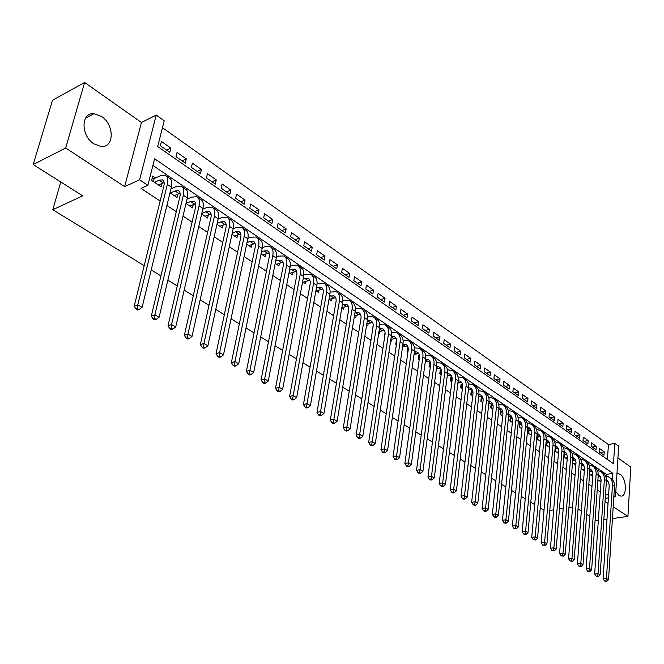 <?xml version="1.0" encoding="UTF-8"?>
<svg xmlns="http://www.w3.org/2000/svg" width="664" height="664" viewBox="0 0 664 664"><rect width="100%" height="100%" fill="white"/><g stroke="black" fill="none" stroke-linecap="round" stroke-linejoin="round"><path stroke-width="1" d="M615.818 491.601L618.889 495.327L620.641 496.033C627.206 497.436 626.758 478.362 620.193 474.395L618.358 473.639L616.939 473.805M101.542 116.457L94.064 113.685C80.842 112.125 80.635 135.771 93.906 143.864L101.069 146.478C114.349 147.997 114.615 124.724 101.542 116.457M607.435 459.505L608.431 444.565L614.798 443.369L618.69 446.158L615.495 496.73L613.893 495.668M612.432 518.617L627.92 516.368L630.8 467.066L617.935 458.011M144.196 265.666L52.788 209.733L82.701 195.838L33.2 164.547L52.489 100.272L84.627 82.469L65.67 148.006L124.641 186.642L139.623 179.803L156.239 115.088L164.207 120.798L157.683 146.553L613.486 463.713L614.798 443.369M124.641 186.642L141.449 122.483L84.627 82.469M141.449 122.483L156.239 115.088M608.431 444.565L162.456 127.695M595.127 519.754L596.894 520.866L598.314 520.667M603.817 519.862L606.987 519.406M33.2 164.547L65.67 148.006M597.907 479.823L600.97 481.881M589.566 474.229L592.72 476.345M581.091 468.543L584.353 470.726M574.244 460.243L572.766 459.247L572.492 462.775L575.846 465.024M565.753 454.516L564.259 453.504L563.96 457.056L567.205 459.231M557.129 448.706L555.61 447.677L555.303 451.246L558.432 453.346M548.373 442.797L546.829 441.759L546.505 445.345L549.518 447.362M539.475 436.804L537.906 435.742L537.574 439.352L540.463 441.286M530.436 430.704L528.843 429.633L528.494 433.26L531.25 435.111M521.257 424.512L519.63 423.424L519.273 427.076L521.896 428.836M511.927 418.22L510.276 417.116L509.902 420.785L512.384 422.453M502.44 411.829L500.764 410.701L500.374 414.394L502.723 415.971M492.804 405.33L491.094 404.185L490.688 407.895L492.887 409.373M483.002 398.724L481.267 397.553L480.844 401.297L482.894 402.666M472.951 391.951L471.274 390.822L470.834 394.582L472.726 395.844M462.625 384.987L461.115 383.966L460.658 387.751L462.385 388.913M452.126 377.907L450.781 377.003L450.3 380.804L451.86 381.85M441.444 370.703L440.274 369.914L439.776 373.741L441.153 374.67M430.562 363.374L429.575 362.71L429.06 366.561L430.255 367.358M419.499 355.912L418.693 355.373L418.162 359.249L419.167 359.921M408.227 348.318L407.621 347.903L407.065 351.804L407.879 352.352M396.757 340.582L396.358 340.308L395.777 344.226L396.391 344.641M402.309 348.608L402.857 346.849M385.078 332.706L384.282 336.523L384.688 336.789M390.648 340.79L391.204 341.163L391.503 339.163M373.193 324.796L372.761 328.796M378.771 332.822L379.625 333.394L379.941 331.344M366.669 324.704L367.839 325.493L368.18 323.376M354.344 316.438L355.838 317.442L356.194 315.267M341.786 308.013L343.612 309.241L343.993 307M328.979 299.423L331.162 300.883L331.56 298.576M315.931 290.666L318.471 292.368L318.894 289.994M302.626 281.743L305.54 283.694L305.996 281.237M289.056 272.638L292.359 274.854L292.841 272.315M275.211 263.351L278.921 265.841L279.436 263.218M261.093 253.88L265.226 256.653L265.766 253.938M246.684 244.219L251.249 247.282L251.839 244.476M231.985 234.351L236.998 237.72L237.621 234.815M216.97 224.283L222.465 227.968L223.129 224.955M201.648 213.999L207.624 218.016L208.33 214.887M185.995 203.499L192.485 207.857L193.241 204.612M170.009 192.776L177.022 197.482L177.836 194.112M166.581 150.089L170.855 148.08L161.427 141.473L160.356 145.748L169.801 152.338L170.855 148.08M182.019 160.862L186.302 158.912L177.072 152.438L176.035 156.679L185.289 163.137L186.302 158.912M197.15 171.42L201.441 169.519L192.394 163.178L191.39 167.394L200.453 173.719L201.441 169.519M211.982 181.762L216.265 179.911L207.409 173.702L206.438 177.894L215.319 184.086L216.265 179.911M226.515 191.896L230.806 190.095L222.116 184.011L221.187 188.178L229.885 194.253L230.806 190.095M240.758 201.839L245.049 200.088L236.533 194.12L235.637 198.262L244.169 204.213L245.049 200.088M254.727 211.584L259.018 209.874L250.677 204.022L249.805 208.139L258.171 213.982L259.018 209.874M268.43 221.137L272.721 219.477L264.529 213.742L263.691 217.833L271.9 223.561L272.721 219.477M281.868 230.516L286.159 228.897L278.125 223.27L277.311 227.337L285.362 232.948L286.159 228.897M295.057 239.712L299.339 238.135L291.463 232.616L290.674 236.658L298.576 242.169L299.339 238.135M307.988 248.734L312.271 247.199L304.544 241.787L303.788 245.804L311.532 251.208L312.271 247.199M320.687 257.591L324.97 256.096L317.375 250.784L316.653 254.777L324.256 260.081L324.97 256.096M333.145 266.289L337.428 264.828L329.975 259.607L329.278 263.583L336.739 268.787L337.428 264.828M345.388 274.821L349.654 273.402L342.342 268.281L341.669 272.232L348.99 277.336L349.654 273.402M357.398 283.204L361.664 281.818L354.485 276.788L353.829 280.714L361.025 285.736L361.664 281.818M369.201 291.43L373.458 290.085L366.412 285.147L365.781 289.048L372.844 293.978L373.458 290.085M380.787 299.522L385.045 298.211L378.115 293.355L377.509 297.231L384.448 302.07L385.045 298.211M392.175 307.465L396.425 306.187L389.619 301.414L389.029 305.274L395.852 310.022L396.425 306.187M403.363 315.267L407.605 314.022L400.915 309.333L400.351 313.167L407.049 317.84L407.605 314.022M414.353 322.936L418.586 321.716L412.02 317.118L411.472 320.928L418.054 325.518L418.586 321.716M425.159 330.473L429.384 329.286L422.926 324.762L422.404 328.555L428.878 333.062L429.384 329.286M435.783 337.885L440 336.731L433.65 332.282L433.152 336.042L439.51 340.483L440 336.731M446.225 345.164L450.433 344.043L444.191 339.669L443.71 343.412L449.96 347.77L450.433 344.043M456.492 352.327L460.691 351.231L454.558 346.932L454.093 350.658L460.235 354.941L460.691 351.231M466.593 359.373L470.784 358.303L464.75 354.078L464.302 357.78L470.344 361.996L470.784 358.303M476.52 366.304L480.703 365.258L474.768 361.1L474.337 364.777L480.279 368.927L480.703 365.258M486.297 373.118L490.464 372.097L484.629 368.005L484.214 371.666L490.057 375.749L490.464 372.097M495.908 379.825L500.067 378.829L494.323 374.803L493.925 378.447L499.677 382.456L500.067 378.829M505.362 386.423L509.52 385.452L503.868 381.493L503.478 385.112L509.139 389.062L509.52 385.452M514.675 392.914L518.816 391.967L513.255 388.075L512.882 391.669L518.451 395.553L518.816 391.967M523.83 399.305L527.963 398.383L522.493 394.549L522.136 398.126L527.623 401.944L527.963 398.383M532.852 405.596L536.969 404.7L531.582 400.923L531.241 404.476L536.636 408.244L536.969 404.7M541.724 411.788L545.833 410.908L540.538 407.19L540.206 410.734L545.517 414.436L545.833 410.908M550.464 417.888L554.564 417.025L549.344 413.373L549.028 416.884L554.266 420.536L554.564 417.025M559.071 423.889L563.163 423.051L558.017 419.449L557.719 422.951L562.873 426.537L563.163 423.051M567.546 429.799L571.621 428.986L566.558 425.441L566.276 428.919L571.347 432.455L571.621 428.986M575.895 435.625L579.962 434.829L574.974 431.334L574.7 434.796L579.697 438.273L579.962 434.829M584.121 441.361L588.171 440.589L583.258 437.144L583 440.581L587.922 444.017L588.171 440.589M592.222 447.013L596.264 446.258L591.425 442.863L591.176 446.283L596.023 449.661L596.264 446.258M599.227 451.902L603.999 455.23L604.232 451.844L599.467 448.499L599.227 451.902M612.449 479.765L612.864 473.308L154.604 158.754L147.881 185.306L141.025 188.385L160.148 201.026M166.905 205.5L176.3 211.7M183.007 216.14L192.103 222.149M198.768 226.557L207.591 232.383M214.198 236.749L222.747 242.41M229.304 246.742L237.596 252.22M244.103 256.52L252.146 261.84M258.603 266.106L266.405 271.269M272.813 275.502L280.382 280.507M286.74 284.707L294.086 289.562M300.394 293.729L307.515 298.443M313.781 302.585L320.695 307.15M326.912 311.258L333.618 315.69M339.794 319.774L346.301 324.073M352.426 328.124L358.743 332.299M364.827 336.316L370.952 340.375M376.986 344.367L382.937 348.293M388.93 352.26L394.707 356.07M400.658 360.012L406.26 363.714M412.17 367.624L417.614 371.217M423.483 375.094L428.761 378.588M434.588 382.439L439.709 385.825M445.502 389.652L450.474 392.939M456.218 396.74L461.048 399.927M466.759 403.704L471.448 406.8M477.109 410.543L481.666 413.556M487.293 417.274L491.709 420.196M497.303 423.889L501.586 426.72M507.138 430.396L511.305 433.144M516.816 436.787L520.858 439.46M526.336 443.087L530.254 445.677M535.699 449.271L539.5 451.786M544.912 455.363L548.605 457.803M553.975 461.356L557.561 463.721M562.898 467.249L566.375 469.548M571.679 473.05L575.049 475.283M580.319 478.769L583.59 480.927M588.827 484.388L591.997 486.488M597.202 489.924L600.281 491.958M606.323 476.138L606.439 474.403L152.911 165.436M155.534 177.944L152.72 176.051L151.608 180.434L161.244 186.899L162.107 183.388M582.61 465.879L581.357 465.041M590.844 471.432L589.815 470.743M598.953 476.901L598.148 476.354M544.007 510.309L540.23 508.001M534.694 504.615L530.81 502.233M525.241 498.822L521.223 496.373M515.613 492.937L511.487 490.406M505.835 486.953L501.577 484.346M495.884 480.861L491.493 478.18M485.766 474.669L481.242 471.905M475.474 468.369L470.809 465.522M464.999 461.961L460.194 459.023M454.342 455.438L449.387 452.408M443.494 448.806L438.389 445.677M432.447 442.05L427.184 438.829M421.208 435.169L415.788 431.849M409.754 428.164L404.168 424.744M398.101 421.026L392.341 417.507M386.224 413.763L380.289 410.128M374.123 406.36L368.005 402.616M361.797 398.815L355.489 394.955M349.231 391.129L342.732 387.145M336.424 383.286L329.726 379.194M323.368 375.301L316.462 371.076M310.055 367.151L302.933 362.793M296.476 358.842L289.139 354.352M282.623 350.368L275.054 345.736M268.497 341.719L260.686 336.947M254.071 332.896L246.02 327.966M239.355 323.891L231.047 318.803M224.324 314.694L215.75 309.449M208.977 305.299L200.13 299.887M193.299 295.712L184.177 290.127M177.288 285.91L167.867 280.15M160.92 275.9L151.201 269.949M60.764 181.969L52.788 209.733M605.045 501.378L608.041 503.345M613.187 506.715L627.92 516.368M605.253 498.34L608.398 497.851M613.81 496.996L615.495 496.73M605.468 495.054L608.614 494.547M147.881 185.306L139.623 179.803M572.584 506.956L568.957 507.512M563.221 508.408L559.461 508.989M553.668 509.886L549.775 510.491M589.856 516.418L586.644 514.392M581.34 511.039L578.029 508.948M606.439 474.403L612.864 473.308M600.198 452.582L604.232 451.844M158.447 185.024L164.141 182.567M154.43 182.326L159.153 180.21L162.389 179.878C164.091 180.699 164.581 182.733 163.859 185.978L134.219 306.112L137.78 304.817L167.336 184.434C168.415 179.579 167.677 176.533 165.137 175.313L160.248 175.811L154.164 178.566L153.392 181.629M152.031 178.757L154.164 178.566M137.382 308.503L135.954 309.017L137.68 310.022L139.108 309.507L137.382 308.503L137.78 304.817L142.088 307.341L171.378 187.165C172.441 182.309 171.694 179.272 169.146 178.043L166.423 176.192M142.088 307.341L139.108 309.507M135.954 309.017L134.219 306.112M174.283 195.648L180.11 193.232M170.357 193.017L175.08 190.95L178.334 190.659C180.06 191.489 180.566 193.523 179.878 196.76L151.309 316.047L154.878 314.802L183.364 195.257C184.393 190.427 183.621 187.389 181.056 186.136L176.134 186.584L170.963 188.858M154.471 318.438L153.044 318.936L154.729 319.915L156.156 319.417L154.471 318.438L154.878 314.802L159.094 317.267L187.314 197.922C188.335 193.1 187.555 190.062 184.982 188.808L182.359 187.024M159.094 317.267L156.156 319.417M153.044 318.936L151.309 316.047M189.804 206.056L195.739 203.69M186.011 203.45L190.684 201.474L193.946 201.217C195.689 202.063 196.229 204.089 195.556 207.301L168.017 325.775L171.594 324.563L199.051 205.848C200.038 201.043 199.233 198.013 196.635 196.743L191.697 197.133L187.032 199.125M171.179 328.157L169.752 328.63L171.403 329.593L172.831 329.112L171.179 328.157L171.594 324.563L175.719 326.97L202.918 208.463C203.898 203.665 203.084 200.628 200.487 199.358L197.963 197.64M175.719 326.97L172.831 329.112M169.752 328.63L168.017 325.775M205.002 216.248L211.036 213.932M201.765 213.501L205.964 211.774L209.243 211.55C210.994 212.414 211.559 214.439 210.92 217.634L184.368 335.287L187.953 334.116L214.406 216.215C215.36 211.442 214.522 208.413 211.899 207.126L206.944 207.458L202.752 209.202M187.53 337.661L186.094 338.125L187.713 339.063L189.149 338.599L187.53 337.661L187.953 334.116L191.987 336.474L218.199 218.78C219.137 214.007 218.298 210.978 215.667 209.683L213.235 208.031M191.987 336.474L189.149 338.599M186.094 338.125L184.368 335.287M219.884 226.241L226.026 223.976M217.178 223.37L220.929 221.867L224.224 221.676C225.992 222.556 226.573 224.581 225.959 227.752L200.37 344.591L203.956 343.462L229.453 226.374C230.358 221.635 229.495 218.605 226.856 217.294L221.876 217.584L218.124 219.095M203.524 346.957L202.097 347.405L203.674 348.326L205.11 347.878L203.524 346.957L203.956 343.462L207.907 345.761L233.164 228.881C234.068 224.142 233.188 221.12 230.541 219.801L228.2 218.215M207.907 345.761L205.11 347.878M202.097 347.405L200.37 344.591M234.475 236.027L240.708 233.819M232.259 233.056L235.596 231.761L238.899 231.603C240.683 232.491 241.281 234.508 240.692 237.662L216.032 353.704L219.618 352.601L244.186 236.326C245.057 231.612 244.169 228.59 241.505 227.262L236.508 227.503L233.18 228.798M219.186 356.062L217.751 356.493L219.294 357.39L220.73 356.958L219.186 356.062L219.618 352.601L223.486 354.858L247.821 238.783C248.693 234.077 247.788 231.055 245.116 229.719L242.866 228.184M223.486 354.858L220.73 356.958M217.751 356.493L216.032 353.704M248.776 245.622L255.092 243.472M247.033 242.559L249.971 241.447L253.283 241.322C255.084 242.227 255.698 244.244 255.134 247.373L231.362 362.619L234.948 361.556L258.628 246.07C259.466 241.389 258.545 238.376 255.856 237.023L250.851 237.222L247.913 238.334M234.508 364.968L233.072 365.391L234.591 366.271L236.027 365.847L234.508 364.968L234.948 361.556L238.733 363.764L262.189 248.477C263.019 243.804 262.089 240.791 259.4 239.438L257.234 237.961M238.733 363.764L236.027 365.847M233.072 365.391L231.362 362.619M262.795 255.026L269.186 252.934M261.5 251.888L264.056 250.951L267.376 250.851C269.194 251.764 269.825 253.781 269.285 256.893L246.377 371.35L249.963 370.321L272.779 255.623C273.576 250.975 272.63 247.962 269.933 246.593L264.911 246.742L262.33 247.697M249.523 373.691L248.087 374.106L249.564 374.961L251 374.554L249.523 373.691L249.963 370.321L253.673 372.487L276.274 257.989C277.062 253.341 276.108 250.328 273.402 248.958L271.319 247.539M253.673 372.487L251 374.554M248.087 374.106L246.377 371.35M276.548 264.247L283.005 262.214M275.668 261.052L277.867 260.263L281.204 260.197C283.022 261.118 283.677 263.127 283.154 266.222L261.077 379.908L264.67 378.912L286.649 264.994C287.421 260.363 286.441 257.358 283.727 255.98L278.689 256.088L276.448 256.893M264.222 382.24L262.786 382.638L264.239 383.477L265.675 383.087L264.222 382.24L264.67 378.912L268.298 381.028L290.077 267.301C290.832 262.687 289.853 259.682 287.13 258.296L285.122 256.926M268.298 381.028L265.675 383.087M262.786 382.638L261.077 379.908M290.027 273.294L296.551 271.319M289.546 270.049L294.75 269.36C296.584 270.289 297.256 272.29 296.758 275.369L275.485 388.282L279.071 387.319L300.252 274.174C300.983 269.576 299.987 266.579 297.248 265.177L292.21 265.243L290.276 265.924M278.614 390.606L277.178 390.996L278.606 391.818L280.042 391.436L278.614 390.606L279.071 387.319L282.623 389.394L303.606 276.44C304.336 271.85 303.332 268.854 300.593 267.451L298.659 266.139M282.623 389.394L280.042 391.436M277.178 390.996L275.485 388.282M303.249 282.159L309.839 280.249M303.157 278.88L308.046 278.341C309.889 279.287 310.569 281.287 310.096 284.341L289.595 396.491L293.181 395.561L313.582 283.179C314.288 278.606 313.267 275.618 310.52 274.207L303.822 274.788M292.724 398.815L291.288 399.18L292.683 399.994L294.119 399.62L292.724 398.815L293.181 395.561L296.667 397.595L316.877 285.404C317.575 280.839 316.545 277.851 313.79 276.431L311.931 275.17M296.667 397.595L294.119 399.62M291.288 399.18L289.595 396.491M316.222 290.865L322.862 289.014M316.487 287.553L321.086 287.155C322.936 288.11 323.634 290.102 323.177 293.139L303.431 404.542L307.009 403.629L326.663 292.011C327.335 287.462 326.29 284.482 323.534 283.055L317.101 283.503M306.552 406.849L305.116 407.206L306.486 408.003L307.913 407.646L306.552 406.849L307.009 403.629L310.428 405.629L329.892 294.193C330.564 289.653 329.51 286.674 326.746 285.246L324.953 284.026M310.428 405.629L307.913 407.646M305.116 407.206L303.431 404.542M328.987 299.398L335.652 297.613M329.568 296.078L333.876 295.804C335.735 296.758 336.449 298.75 336.009 301.771L316.985 412.427L320.571 411.547L339.495 300.667C340.142 296.152 339.072 293.181 336.299 291.737L330.116 292.052M320.098 414.726L318.67 415.075L320.007 415.855L321.442 415.506L320.098 414.726L320.571 411.547L323.916 413.498L342.666 302.809C343.305 298.302 342.234 295.331 339.453 293.886L337.727 292.716M323.916 413.498L321.442 415.506M318.67 415.075L316.985 412.427M341.844 307.664L348.193 306.054M342.383 304.444L346.425 304.286C348.293 305.257 349.023 307.241 348.6 310.237L330.282 420.154L333.859 419.308L352.078 309.167C352.7 304.685 351.613 301.713 348.824 300.261L342.873 300.46M333.386 422.453L331.958 422.785L333.27 423.549L334.697 423.217L333.386 422.453L333.859 419.308L337.138 421.225L355.19 311.267C355.804 306.793 354.709 303.822 351.92 302.369L350.268 301.24M337.138 421.225L334.697 423.217M331.958 422.785L330.282 420.154M354.452 315.79L360.502 314.338M354.966 312.661L358.743 312.611C360.618 313.591 361.357 315.566 360.959 318.554L343.313 427.74L346.89 426.919L364.436 317.508C365.026 313.051 363.922 310.088 361.125 308.627L355.381 308.71M346.417 430.023L344.981 430.347L346.276 431.102L347.704 430.77L346.417 430.023L346.89 426.919L350.111 428.795L367.491 319.575C368.072 315.118 366.96 312.163 364.162 310.694L362.569 309.615M350.111 428.795L347.704 430.77M344.981 430.347L343.313 427.74M366.818 323.783L372.579 322.472M367.3 320.737L370.836 320.787C372.72 321.774 373.475 323.741 373.093 326.713L356.103 435.177L359.672 434.38L376.563 325.7C377.119 321.268 375.998 318.313 373.193 316.836L367.657 316.828M359.191 437.451L357.763 437.767L359.025 438.506L360.452 438.182L359.191 437.451L359.672 434.38L362.826 436.223L379.559 327.717C380.115 323.293 378.986 320.338 376.173 318.869L374.645 317.824M362.826 436.223L360.452 438.182M357.763 437.767L356.103 435.177M378.953 331.627L384.439 330.464M379.41 328.672L382.713 328.813C384.597 329.8 385.361 331.776 384.995 334.722L368.644 442.473L372.205 441.701L388.465 333.735C388.996 329.327 387.859 326.381 385.045 324.895L379.692 324.796M371.724 444.739L370.296 445.046L371.541 445.768L372.969 445.461L371.724 444.739L372.205 441.701L375.301 443.502L391.403 335.718C391.934 331.319 390.789 328.373 387.967 326.887L386.498 325.891M375.301 443.502L372.969 445.461M370.296 445.046L368.644 442.473M390.864 339.346L396.093 338.308M384.614 334.365L385.045 334.349M391.287 336.482L394.366 336.698C396.267 337.694 397.039 339.653 396.69 342.582L380.945 449.628L384.506 448.881L400.151 341.62C400.658 337.246 399.504 334.307 396.682 332.813L391.511 332.623M384.024 451.885L382.597 452.184L383.817 452.889L385.236 452.591L384.024 451.885L384.506 448.881L387.544 450.657L403.04 343.57C403.546 339.204 402.384 336.266 399.554 334.772L398.143 333.809M387.544 450.657L385.236 452.591M382.597 452.184L380.945 449.628M402.55 346.932L407.53 346.01M396.101 342.06L396.757 342.035M402.957 344.159L405.82 344.433C407.721 345.438 408.501 347.397 408.169 350.31L393.022 456.658L396.574 455.927L411.622 349.372C412.112 345.014 410.941 342.093 408.103 340.591L403.106 340.325M396.093 458.899L394.665 459.189L395.86 459.886L397.288 459.596L396.093 458.899L396.574 455.927L399.562 457.67L414.461 351.289C414.942 346.94 413.772 344.01 410.933 342.508L409.58 341.587M399.562 457.67L397.288 459.596M394.665 459.189L393.022 456.658M414.029 354.385L418.76 353.588M407.381 349.621L408.219 349.588L407.829 352.318M414.402 351.712L417.067 352.036C418.967 353.049 419.764 354.999 419.449 357.888L404.874 463.547L408.426 462.841L422.893 356.983C423.358 352.65 422.171 349.737 419.333 348.226L414.494 347.894M407.937 465.788L406.517 466.07L407.688 466.75L409.107 466.468L407.937 465.788L408.426 462.841L411.348 464.551L425.682 358.867C426.139 354.543 424.952 351.621 422.105 350.111L420.81 349.231M411.348 464.551L409.107 466.468M406.517 466.07L404.874 463.547M425.292 361.722L429.799 361.025M418.461 357.049L419.258 357.024L418.884 359.73M425.641 359.141L428.114 359.506C430.023 360.519 430.828 362.469 430.529 365.341L416.511 470.319L420.055 469.631L433.966 364.453C434.414 360.154 433.21 357.249 430.363 355.73L425.674 355.331M419.557 472.544L418.146 472.818L419.299 473.482L420.71 473.216L419.557 472.544L420.055 469.631L422.926 471.315L436.704 366.304C437.144 362.013 435.941 359.099 433.086 357.581L431.841 356.734M422.926 471.315L420.71 473.216M418.146 472.818L416.511 470.319M436.356 368.935L440.647 368.329M429.359 364.345L430.106 364.328L429.749 367.018M430.604 364.196L430.106 364.328M436.688 366.453L438.97 366.843C440.888 367.864 441.701 369.806 441.411 372.662L427.94 476.968L431.467 476.304L444.847 371.798C445.27 367.524 444.05 364.627 441.195 363.1L436.646 362.652M430.977 479.184L429.558 479.441L430.695 480.097L432.106 479.84L430.977 479.184L431.467 476.304L434.289 477.947L447.536 373.616C447.951 369.35 446.731 366.445 443.876 364.918L442.68 364.104M434.289 477.947L432.106 479.84M429.558 479.441L427.94 476.968M447.229 376.023L451.304 375.517M440.058 371.525L440.771 371.508L440.423 374.181M441.485 371.325L440.771 371.508M447.528 373.649L449.644 374.056C451.561 375.077 452.383 377.011 452.109 379.858L439.153 483.492L442.68 482.844L455.537 379.019C455.936 374.77 454.707 371.873 451.844 370.338L447.436 369.848M442.183 485.699L440.771 485.957L441.884 486.596L443.295 486.339L442.183 485.699L442.68 482.844L445.453 484.463L458.177 380.804C458.575 376.554 457.338 373.666 454.483 372.13L453.338 371.35M445.453 484.463L443.295 486.339M440.771 485.957L439.153 483.492M457.911 383.003L461.779 382.58M450.582 378.58L451.254 378.563L450.922 381.219M452.167 378.339L451.254 378.563M458.185 380.721L460.127 381.144C462.044 382.173 462.883 384.099 462.617 386.929L450.175 489.899L453.695 489.277L466.037 386.108C466.418 381.883 465.173 379.003 462.318 377.459L458.036 376.928M453.197 492.099L451.786 492.348L452.881 492.978L454.284 492.729L453.197 492.099L453.695 489.277L456.417 490.862L468.635 387.867C469.008 383.643 467.763 380.762 464.908 379.219L463.804 378.472M456.417 490.862L454.284 492.729M451.786 492.348L450.175 489.899M468.402 389.868L472.071 389.519M460.924 385.518L461.563 385.502L461.239 388.141M462.659 385.236L461.563 385.502M468.659 387.693L470.436 388.116C472.361 389.146 473.2 391.071 472.951 393.876L460.999 496.199L464.509 495.593L476.362 393.08C476.727 388.88 475.474 386.008 472.602 384.464L468.444 383.892M464.011 498.382L462.601 498.623L463.679 499.245L465.082 499.004L464.011 498.382L464.509 495.593L467.182 497.153L478.918 394.806C479.275 390.615 478.014 387.743 475.15 386.191L474.096 385.477M467.182 497.153L465.082 499.004M462.601 498.623L460.999 496.199M478.711 396.615L482.197 396.35M471.1 392.333L471.697 392.324L471.39 394.947M472.959 392.026L471.697 392.324M478.943 394.541L480.57 394.964C482.496 396.001 483.342 397.919 483.11 400.707L471.631 502.382L475.134 501.793L486.513 399.935C486.853 395.761 485.591 392.897 482.72 391.345L478.678 390.739M474.635 504.557L473.233 504.789L474.287 505.404L475.69 505.171L474.635 504.557L475.134 501.793L477.765 503.329L489.028 401.629C489.36 397.462 488.098 394.599 485.226 393.046L484.222 392.358M477.765 503.329L475.69 505.171M473.233 504.789L471.631 502.382M488.845 403.255L492.149 403.065M481.101 399.039L481.666 399.031L481.367 401.645M483.093 398.707L481.666 399.031M489.061 401.288L490.538 401.703C492.464 402.741 493.319 404.65 493.103 407.43L482.081 508.458L485.575 507.894L496.498 406.675C496.813 402.525 495.543 399.67 492.671 398.109L488.737 397.479M485.077 510.633L483.674 510.857L484.712 511.454L486.106 511.23L485.077 510.633L485.575 507.894L488.156 509.396L498.963 408.343C499.278 404.193 498 401.338 495.128 399.786L494.165 399.13M488.156 509.396L486.106 511.23M483.674 510.857L482.081 508.458M498.805 409.796L501.934 409.663M492.397 409.041L492.937 408.924M490.937 405.638L491.468 405.629L491.177 408.227M493.045 405.281L491.468 405.629M499.004 407.928L500.341 408.327C502.266 409.373 503.129 411.273 502.922 414.037L492.348 514.434L495.834 513.886L506.308 413.298C506.615 409.173 505.329 406.327 502.449 404.766L498.631 404.11M495.336 516.592L493.941 516.816L494.954 517.405L496.348 517.181L495.336 516.592L495.834 513.886L498.374 515.364L508.732 414.942C509.039 410.817 507.744 407.978 504.872 406.409L503.951 405.787M498.374 515.364L496.348 517.181M493.941 516.816L492.348 514.434M508.599 416.228L511.562 416.162M502.05 415.523L502.781 415.365M500.614 412.128L501.104 412.12L500.83 414.701M502.831 411.746L501.104 412.12M508.773 414.461L511.629 416.253L512.616 419.988L502.449 520.302L505.918 519.771L515.961 419.814C516.243 415.714 514.949 412.875 512.077 411.306L508.358 410.634M505.42 522.46L504.026 522.668L505.022 523.249L506.416 523.041L505.42 522.46L505.918 519.771L508.416 521.232L518.343 421.424C518.634 417.332 517.331 414.494 514.459 412.933L513.579 412.336M508.416 521.232L506.416 523.041M504.026 522.668L502.449 520.302M518.235 422.561L521.033 422.553M511.554 421.897L512.467 421.698M510.135 418.519L510.591 418.511L510.334 421.076M512.45 418.112L510.591 418.511M518.393 420.893L521.115 422.661L522.12 426.379L512.367 526.079L515.837 525.564L525.456 426.222C525.722 422.146 524.419 419.316 521.539 417.747L517.92 417.058M515.33 528.22L513.944 528.428L516.31 528.793L515.33 528.22L515.837 525.564L518.285 526.992L527.805 427.815C528.071 423.74 526.76 420.918 523.888 419.341L523.049 418.768M518.285 526.992L516.31 528.793M513.944 528.428L512.367 526.079M527.706 428.795L530.353 428.836M520.9 428.164L521.987 427.94M519.497 424.794L519.929 424.794L519.68 427.342M521.904 424.379L519.929 424.794M527.847 427.226L530.453 428.969L531.466 432.671L522.128 531.756L525.581 531.25L534.794 432.53C535.043 428.471 533.731 425.657 530.851 424.08L527.332 423.375M525.075 533.889L523.697 534.088L526.046 534.445L525.075 533.889L525.581 531.25L527.996 532.661L537.101 434.09C537.35 430.04 536.039 427.226 533.159 425.649L532.362 425.109M527.996 532.661L526.046 534.445M523.697 534.088L522.128 531.756M530.096 434.331L531.349 434.082M528.71 430.977L528.876 433.517M531.208 430.546L529.117 430.977M537.143 433.459L539.882 435.559L540.662 438.862L531.723 537.334L535.167 536.852L543.982 438.738C544.223 434.704 542.895 431.899 540.015 430.314L536.587 429.591M537.027 434.928L539.517 435.02M534.661 539.458L533.283 539.649L535.616 540.006L534.661 539.458L535.167 536.852L537.541 538.23L546.256 440.274C546.489 436.24 545.169 433.443 542.289 431.857L541.525 431.343M537.541 538.23L535.616 540.006M533.283 539.649L531.723 537.334M539.143 440.406L540.562 440.124M537.782 437.07L537.923 439.585M540.355 436.621L538.155 437.061M546.298 439.601L548.92 441.66L549.684 445.486L541.16 542.82L544.596 542.355L553.021 444.839C553.245 440.83 551.917 438.032 549.037 436.455L545.692 435.717M546.19 440.971L548.539 441.112M544.09 544.936L542.712 545.127L545.019 545.476L544.09 544.936L544.596 542.355L546.928 543.716L555.262 446.349C555.477 442.349 554.149 439.551 551.269 437.974L550.547 437.476M546.928 543.716L545.019 545.476M542.712 545.127L541.16 542.82M548.057 446.382L549.626 446.084M546.713 443.054L546.837 445.561M549.36 442.606L547.061 443.054M555.303 445.644L557.818 447.669L558.59 451.478L550.439 548.223L553.867 547.767L561.918 450.848C562.126 446.864 560.789 444.075 557.909 442.49L554.656 441.743M555.212 446.93L557.42 447.104M553.361 550.323L551.991 550.506L554.282 550.863L553.361 550.323L553.867 547.767L556.166 549.103L564.126 452.333C564.325 448.349 562.989 445.569 560.109 443.984L559.42 443.519M556.166 549.103L554.282 550.863M551.991 550.506L550.439 548.223M556.83 452.267L558.548 451.943M555.502 448.955L555.61 451.445M558.216 448.499L555.818 448.955M564.159 451.595L566.575 453.587L567.38 456.849L559.569 553.535L562.989 553.095L570.683 456.757C570.874 452.798 569.529 450.018 566.649 448.432L563.47 447.685M564.085 452.798L566.16 453.006M562.483 555.627L561.113 555.801L563.387 556.158L562.483 555.627L562.989 553.095L565.247 554.407L572.849 458.226C573.04 454.267 571.696 451.495 568.816 449.901L568.16 449.462M565.247 554.407L563.387 556.158M561.113 555.801L559.569 553.535M565.462 458.06L567.33 457.72M564.151 454.765L564.242 457.239M566.923 454.3L564.45 454.757M572.883 457.454L575.19 459.405L576.012 462.659L568.558 558.764L571.961 558.333L579.298 462.584C579.481 458.641 578.128 455.877 575.256 454.284L572.152 453.529M572.816 458.583L574.767 458.816M571.455 560.848L570.094 561.014L572.343 561.362L571.455 560.848L571.961 558.333L574.186 559.627L581.432 464.02C581.614 460.086 580.261 457.322 577.381 455.736L576.759 455.313M574.186 559.627L572.343 561.362M570.094 561.014L568.558 558.764M573.97 463.762L575.97 463.406M572.675 460.476L572.75 462.949M575.505 460.011L572.941 460.476M581.465 463.231L583.681 465.14L584.511 468.377L577.398 563.902L580.793 563.487L587.789 468.311C587.955 464.393 586.602 461.638 583.722 460.044L580.701 459.281M581.415 464.285L583.241 464.534M580.286 565.977L578.925 566.143L581.158 566.483L580.286 565.977L580.793 563.487L582.984 564.765L589.889 469.73C590.055 465.821 588.694 463.065 585.822 461.472L585.233 461.073M582.984 564.765L581.158 566.483M578.925 566.143L577.398 563.902M582.345 469.382L584.478 469.008M583.946 465.638L581.307 466.111L581.124 468.56M589.923 468.925L592.031 470.784L592.877 474.005L586.096 568.965L589.483 568.558L596.147 473.955C596.297 470.054 594.936 467.315 592.064 465.721L589.109 464.949M589.881 469.904L591.582 470.162M588.976 571.032L587.615 571.189L589.831 571.53L588.976 571.032L589.483 568.558L591.632 569.82L598.214 475.349C598.364 471.457 597.002 468.718 594.131 467.124L593.566 466.742M591.632 569.82L589.831 571.53M587.615 571.189L586.096 568.965M590.595 474.918L592.852 474.528M592.255 471.183L589.756 471.623M598.247 474.528L600.488 476.744L601.094 480.064L594.662 573.945L598.04 573.555L604.381 479.516C604.514 475.64 603.144 472.901 600.273 471.307L597.392 470.535M598.214 475.441L599.799 475.706M597.525 576.003L596.172 576.153L598.372 576.493L597.525 576.003L598.04 573.555L600.156 574.792L606.415 480.885C606.547 477.018 605.178 474.287 602.306 472.685L601.783 472.328M600.156 574.792L598.372 576.493M596.172 576.153L594.662 573.945M598.712 480.362L601.103 479.964M600.439 476.652L598.098 477.051M606.439 480.047L608.589 482.213L609.212 485.525L603.086 578.85L606.456 578.469L612.482 484.986C612.606 481.134 611.237 478.404 608.365 476.81L605.551 476.038M604.381 479.516L607.892 481.176M605.95 580.9L604.597 581.05L606.78 581.382L605.95 580.9L606.456 578.469L608.539 579.689L614.49 486.339C614.615 482.487 613.237 479.765 610.365 478.171L609.876 477.831M608.539 579.689L606.78 581.382M604.597 581.05L603.086 578.85M159.153 180.21L163.161 182.915M167.336 184.434L171.378 187.165M175.08 190.95L179.014 193.606M183.364 195.257L187.314 197.922M190.684 201.474L194.527 204.064M199.051 205.848L202.918 208.463M205.964 211.774L209.733 214.314M214.406 216.215L218.199 218.78M220.929 221.867L224.623 224.357M229.453 226.374L233.164 228.881M235.596 231.761L239.214 234.201M244.186 236.326L247.821 238.783M249.971 241.447L253.515 243.846M258.628 246.07L262.189 248.477M264.056 250.951L267.534 253.299M272.779 255.623L276.274 257.989M277.867 260.263L281.279 262.562M286.649 264.994L290.077 267.301M291.413 269.401L294.758 271.651M300.252 274.174L303.606 276.44M304.701 278.357L307.98 280.573M313.582 283.179L316.877 285.404M317.732 287.147L320.953 289.313M326.663 292.011L329.892 294.193M330.523 295.771L333.685 297.895M339.495 300.667L342.666 302.809M343.072 304.228L346.168 306.32M352.078 309.167L355.19 311.267M355.389 312.536L358.427 314.587M364.436 317.508L367.491 319.575M367.474 320.687L370.462 322.704M376.563 325.7L379.559 327.717M379.401 328.73L382.281 330.672M388.465 333.735L391.403 335.718M391.254 336.723L393.885 338.499M400.151 341.62L403.04 343.57M402.89 344.566L405.289 346.185M411.622 349.372L414.461 351.289M414.319 352.277L416.486 353.729M422.893 356.983L425.682 358.867M425.549 359.846L427.483 361.15M433.966 364.453L436.704 366.304M436.58 367.283L438.298 368.445M444.847 371.798L447.536 373.616M447.411 374.587L448.922 375.608M455.537 379.019L458.177 380.804M458.06 381.767L459.363 382.647M466.037 386.108L468.635 387.867M468.527 388.822L469.631 389.569M476.362 393.08L478.918 394.806M478.81 395.761L479.732 396.383M486.513 399.935L489.028 401.629M488.92 402.575L489.659 403.073M496.498 406.675L498.963 408.343M498.863 409.281L499.419 409.663M506.308 413.298L508.732 414.942M515.961 419.814L518.343 421.424M525.456 426.222L527.805 427.815M534.794 432.53L537.101 434.09M543.982 438.738L546.256 440.274M553.021 444.839L555.262 446.349M561.918 450.848L564.126 452.333M570.683 456.757L572.849 458.226M579.298 462.584L581.432 464.02M587.789 468.311L589.889 469.73M596.147 473.955L598.214 475.349M612.482 484.986L614.49 486.339M618.358 473.639L616.939 473.889M94.064 113.685L85.531 118.159M162.389 179.878L163.244 180.459M178.334 190.659L179.205 191.249M193.946 201.217L194.834 201.814M209.243 211.55L210.131 212.156M224.224 221.676L225.121 222.291M238.899 231.603L239.812 232.217M253.283 241.322L254.196 241.945M267.376 250.851L268.306 251.482M281.204 260.197L282.134 260.827M294.75 269.36L295.696 269.991M308.046 278.341L308.992 278.98M321.086 287.155L322.032 287.794M333.876 295.804L334.83 296.451M346.425 304.286L347.388 304.934M358.743 312.611L359.714 313.267M370.836 320.787L371.807 321.442M382.713 328.813L383.684 329.468M394.366 336.698L395.346 337.353M405.82 344.433L406.8 345.097M417.067 352.036L418.054 352.7M428.114 359.506L429.102 360.17M438.97 366.843L439.966 367.516M449.644 374.056L450.64 374.728M460.127 381.144L461.123 381.817M470.436 388.116L471.44 388.789M480.57 394.964L481.574 395.644M490.538 401.703L491.543 402.384M500.341 408.327L501.345 409.007M509.985 414.842L510.989 415.523M519.464 421.258L520.468 421.939M528.801 427.566L529.806 428.247M537.981 433.766L538.985 434.447M547.011 439.875L548.024 440.556M555.909 445.893L556.913 446.573M564.657 451.802L565.67 452.491M573.281 457.629L574.285 458.309M581.764 463.364L582.768 464.045M590.122 469.016L591.126 469.697M598.347 474.577L599.351 475.258M606.456 480.055L607.46 480.736"/></g></svg>
